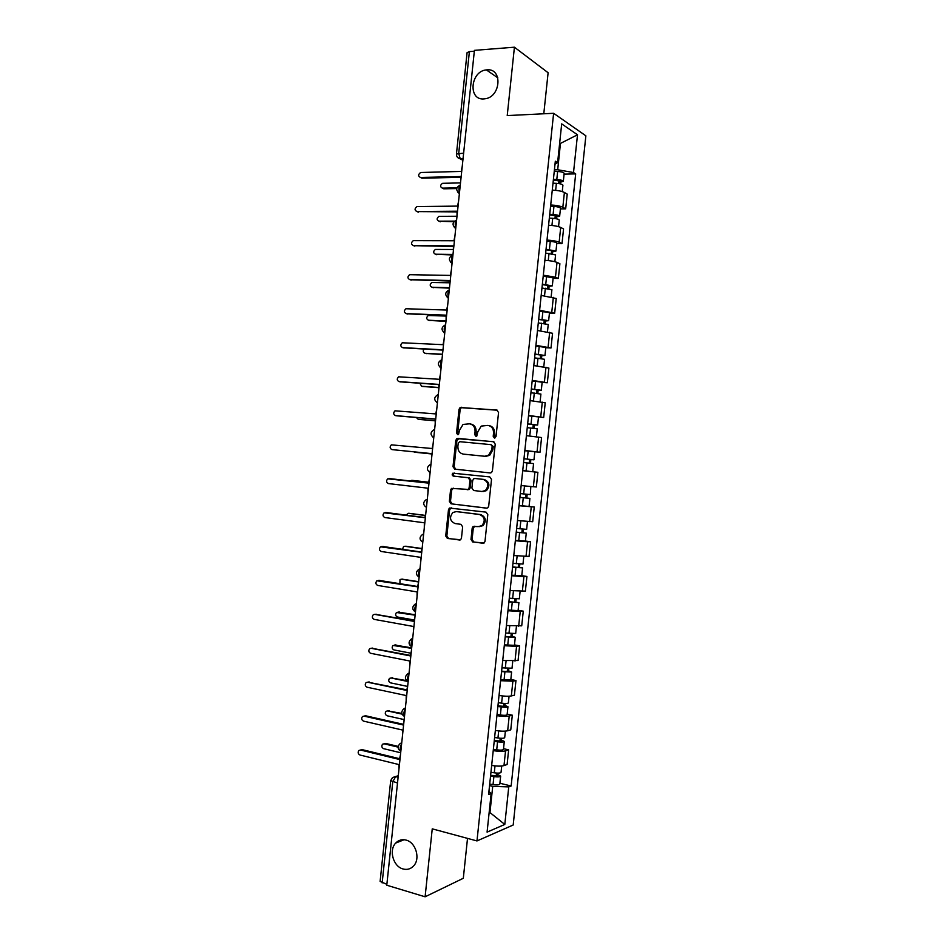 <?xml version="1.0" encoding="UTF-8"?>
<svg xmlns="http://www.w3.org/2000/svg" width="944" height="944" viewBox="0 0 944 944"><rect width="100%" height="100%" fill="white"/><g stroke="black" fill="none" stroke-linecap="round" stroke-linejoin="round"><path stroke-width="1.42" d="M494.444 438.051L496.013 436.588L498.55 412.481L496.78 410.062L460.153 407.489L459.032 409.307L456.542 432.989L457.734 434.677L458.513 434.488L459.586 430.169L463.044 424.434L469.51 423.821C473.274 424.588 475.127 427.16 475.056 431.561L474.726 434.653L475.941 436.352L476.755 436.14L477.817 431.809L481.228 426.086L487.906 425.414C491.73 426.181 493.606 428.788 493.535 433.213L493.205 436.329L494.444 438.051M406.062 840.089C402.038 839.098 398.58 840.089 395.713 843.063C388.633 850.107 393.247 866.58 403.029 868.964C407.206 870.049 410.77 869.011 413.708 865.825C420.623 858.592 415.726 842.272 406.062 840.089M486.962 69.856L486.372 69.903C470.36 71.154 467.858 100.512 483.906 98.908L485.11 98.766C500.945 96.961 502.786 67.98 486.962 69.856M470.997 539.461L472.732 541.986L484.154 542.977L484.992 541.396L487.8 514.645L486.042 512.132L449.403 508.049L448.483 509.701L445.721 535.991L447.421 538.481L460.601 539.756L461.463 538.151L462.654 526.823L460.932 524.333L455.032 523.554C449.875 521.029 449.167 517.347 452.908 512.498L456.294 511.589L479.587 514.527C484.791 516.958 485.582 520.651 481.959 525.596L478.313 526.61L473.062 526.469L472.189 528.085L470.997 539.461L472.094 539.461L473.829 541.986L483.505 543.331M476.98 840.939L432.246 828.844L425.107 896.8L386.78 885.224L474.419 50.362L514.421 47.2L507.223 115.581L553.621 113.292L476.98 840.939L513.194 825.009L585.87 135.818L553.621 113.292M490.172 472.944L491.446 472.59L492.414 470.891L495.222 444.128L493.452 441.674L456.813 438.63L455.763 440.411L453.002 466.702L454.701 469.144L490.172 472.944M491.517 479.387L488.697 506.149L487.8 507.789L486.467 508.167L451.055 503.813L449.356 501.347L450.548 490.101L451.503 488.414L468.2 489.405L469.144 487.729L469.935 480.201L468.212 477.735L453.38 476.106C452.011 475.434 451.846 474.466 452.884 473.192L489.747 476.909L491.517 479.387M543.791 113.776L548.11 72.735L514.421 47.2M425.107 896.8L463.315 878.274L467.516 838.378M386.875 884.351L380.125 881.389L390.686 780.688M456.459 153.955L467.079 52.652L469.392 51.601L458.725 153.306L460.224 158.84L462.879 160.291M474.325 51.212L469.392 51.601M550.706 204.978C556.122 205.249 560.17 206.004 562.836 207.267L564.394 192.47C561.727 191.148 557.692 190.369 552.275 190.133M564.394 192.47L567.226 194.11L565.68 208.836L560.417 208.884M562.836 207.267L565.68 208.836M556.759 243.611L562.01 243.646L563.556 228.92L560.701 227.445C558.034 226.253 553.986 225.522 548.57 225.238M547.013 240.083C552.417 240.39 556.464 241.098 559.143 242.242L562.01 243.646M553.101 278.327L558.341 278.433L559.898 263.718L557.019 262.408C554.329 261.346 550.281 260.65 544.877 260.332M543.319 275.176L555.461 277.194L558.341 278.433M549.443 313.03L554.671 313.219L556.228 298.505L541.183 295.413M539.614 310.257L554.671 313.219M545.785 347.722L551.013 347.994L552.559 333.279L537.49 330.494M535.921 345.327L551.013 347.994M542.139 382.414L547.343 382.757L548.901 368.054L533.797 365.552M532.227 380.385L547.343 382.757M528.498 415.797L543.685 417.508L545.231 402.805L530.103 400.61M528.546 415.443L543.685 417.508M534.162 451.692L540.015 452.259L541.573 437.556L526.41 435.656M524.852 450.477L540.015 452.259M528.251 486.254L536.357 486.986L537.903 472.295L522.716 470.69M519.058 505.453L534.245 507.022L519.035 505.713M517.465 520.533L532.699 521.713L534.245 507.022M525.419 541.042L530.587 541.738L527.578 541.762L515.341 540.735M513.784 555.544L529.041 556.429L530.587 541.738M521.772 575.675L526.929 576.454L523.908 576.631L511.66 575.734M510.09 590.543L525.383 591.133L526.929 576.454M518.126 610.296L523.271 611.157L520.227 611.5L507.966 610.733M506.409 625.542L521.725 625.825L523.271 611.157M514.468 644.917L519.613 645.838L516.557 646.345L504.285 645.72M502.727 660.517L518.067 660.517L519.613 645.838M510.822 679.515L515.967 680.518L512.887 681.19L500.603 680.695M499.046 695.492C504.379 696.306 508.486 696.46 511.329 695.929L514.409 695.197L515.967 680.518M507.176 714.112L512.309 715.186L509.217 716.024C506.362 716.626 502.255 716.508 496.91 715.658M495.352 730.455C500.698 731.305 504.792 731.411 507.66 730.762L510.763 729.854L512.309 715.186M503.541 748.686L508.651 749.855L505.547 750.858C502.668 751.577 498.574 751.495 493.228 750.61M491.671 765.407C497.004 766.304 501.111 766.363 503.99 765.584L507.105 764.51L508.651 749.855M554.411 169.837L557.692 169.755L560.417 143.818L559.65 143.323M559.591 143.854L577.504 134.791L573.515 172.54L557.692 169.755M555.001 164.197L557.609 162.651L561.692 123.888L577.504 134.791M489.145 812.524L490.007 812.17L492.721 786.376L508.757 786.895L511.152 785.998L575.675 173.885L573.515 172.54M508.757 786.895L504.804 824.442L487.08 832.124L491.151 793.574L488.933 791.461M557.609 162.651L555.32 161.223L488.603 794.529L491.151 793.574M489.204 811.97L504.804 824.442M492.721 786.376L489.547 785.597M564.087 174.144L575.675 173.885M499.895 783.26L511.152 785.998M494.927 437.992L494.609 433.39C494.68 428.965 492.803 426.369 488.98 425.591L488.791 425.567M470.36 423.962L470.619 424.009C474.372 424.765 476.224 427.349 476.154 431.727L476.437 436.293M497.417 410.227L461.262 407.69L460.141 409.519L457.663 433.166L458.253 434.618M493.889 441.768L459.055 438.512L456.884 440.565L454.123 466.82L455.822 469.251L490.349 472.956M492.154 446.359L490.915 444.636L459.752 441.686L458.218 443.114L457.887 446.359C457.805 450.713 459.634 453.309 463.362 454.123L484.661 456.247L488.603 455.209L491.812 449.639L492.154 446.359L493.228 446.5L491.033 444.648M464.247 454.229L463.362 454.123M493.228 446.5L492.886 449.781L489.688 455.338L485.747 456.377L464.472 454.253M487.01 508.155L451.055 503.813M453.427 488.178L451.669 490.172L450.489 501.406L452.188 503.872M467.103 489.759L469.31 489.488L470.254 487.812L471.044 480.295L469.31 477.829L453.38 476.106M454.63 473.086L454.005 473.298C452.967 474.572 453.132 475.54 454.501 476.201M481.912 491.482L485.393 490.526C489.216 485.558 488.473 481.841 483.186 479.387L474.903 478.478L473.652 478.809L472.696 480.508L471.906 488.036L473.64 490.514L481.912 491.482M482.998 491.553L486.479 490.609C490.29 485.641 489.558 481.936 484.272 479.481L483.186 479.387M474.903 478.478L484.272 479.481M474.844 526.162L473.286 528.109L472.094 539.461M479.41 526.634L483.045 525.607C486.667 520.675 485.877 516.993 480.685 514.563L479.587 514.527M456.625 511.601L480.685 514.563M451.22 507.789L449.615 509.748L446.854 535.991L448.553 538.481L459.999 540.074M553.007 183.171L556.382 183.337C560.229 183.632 562.4 184.245 562.919 185.166L562.907 185.248M553.337 180.044L560.417 181.13L558.86 181.567L558.647 183.549M460.507 182.912L442.524 183.313C439.998 185.225 439.951 186.841 442.394 188.139L456.908 187.868M553.408 179.36L556.795 179.525C560.63 179.82 562.801 180.434 563.32 181.366L560.075 182.286L559.91 183.773M554.258 171.289L557.644 171.442C561.479 171.749 563.662 172.374 564.17 173.33L564.158 173.413M456.719 188.576L443.774 188.812L442.37 188.139L443.774 188.812M558.978 180.446L558.86 181.567L560.075 182.286M462.23 166.392L461.227 171.43L420.623 172.504C418.039 174.498 418.003 176.15 420.481 177.472L460.696 176.54L460.648 181.555M460.613 177.307L421.956 178.192L420.505 177.484L421.956 178.192M549.325 218.123L552.7 218.312C556.535 218.63 558.718 219.197 559.249 220.011L559.237 220.082M549.668 214.925L556.748 215.964L555.19 216.329L554.966 218.536M458.595 201.072L457.592 206.099L416.941 206.583C414.475 208.577 414.463 210.229 416.918 211.527L457.049 211.208L457.002 216.235L438.948 216.377C436.529 218.312 436.517 219.917 438.925 221.179L454.371 221.132M549.727 214.312L553.101 214.5C556.948 214.819 559.119 215.385 559.65 216.211L556.417 216.978L556.228 218.748M550.576 206.252L553.951 206.429C557.798 206.736 559.969 207.326 560.5 208.176L560.488 208.246M453.816 221.746L439.019 221.226M555.296 215.35L555.19 216.329L556.417 216.978M545.644 253.075L555.568 254.904M545.986 249.782L553.078 250.785L551.532 251.08L551.272 253.499M453.085 249.499L435.385 249.44C433.06 251.387 433.095 252.98 435.467 254.219L452.99 254.42M546.045 249.263L555.981 251.045L552.759 251.659L552.547 253.7M546.895 241.204L550.269 241.404C554.104 241.723 556.287 242.254 556.83 243.009L556.818 243.08M452.07 263.187C448.247 260.037 448.53 257.299 452.943 254.963L435.703 254.314M551.626 250.231L551.532 251.08L552.759 251.659M456.99 211.881L417.071 211.598M454.961 235.74L453.958 240.755L413.271 240.637C410.9 242.655 410.935 244.295 413.354 245.57L453.415 245.865L453.368 250.892M453.356 246.443L413.649 245.688M541.962 288.003L551.898 289.714M542.316 284.64L549.408 285.595L547.874 285.82L547.591 288.463M449.545 282.787L431.821 282.48C429.603 284.451 429.662 286.032 431.998 287.236L449.497 287.696M542.363 284.203L552.311 285.867L549.113 286.327L548.865 288.652M543.213 276.132L553.149 277.89M449.45 288.144L432.399 287.377M547.945 285.112L549.113 286.327M538.281 322.931L548.24 324.476L547.473 331.745M538.646 319.485L545.738 320.405L544.216 320.559L543.909 323.414M446.052 316.051L428.257 315.532C426.145 317.491 426.228 319.072 428.541 320.252L446.005 320.972M538.682 319.131L548.641 320.677L545.455 320.995L545.184 323.591M539.531 311.072L549.479 312.688M445.969 321.338L429.107 320.429M544.275 319.981L545.455 320.995M534.611 357.847L544.57 359.31M534.977 354.319L542.068 355.204L540.558 355.286L540.228 358.354M423.986 349.079C422.759 351.144 423.124 352.549 425.071 353.268L442.288 354.236M535.012 354.047L544.971 355.475L541.809 355.652L541.502 358.519M535.862 345.988L545.821 347.486M442.358 354.507L425.838 353.457M540.605 354.838L541.809 355.652M451.315 270.397L450.312 275.412L409.602 274.692C407.336 276.722 407.407 278.362 409.779 279.589L449.781 280.521L449.722 285.548M449.733 281.005L410.251 279.754M447.68 305.042L446.677 310.045L405.944 308.747C403.784 310.777 403.867 312.405 406.215 313.609L446.146 315.154L446.087 320.193M446.099 315.544L406.864 313.809M444.046 339.687L443.043 344.678L402.286 342.778C400.221 344.82 400.339 346.436 402.651 347.628L442.512 349.787L442.453 354.826M442.476 350.082L403.489 347.84M530.929 392.751L540.912 394.061L540.098 401.766M531.307 389.14L538.41 389.99L536.9 389.99L536.546 393.282M419.856 383.288L421.614 386.261L438.559 387.465M531.33 388.952L541.301 390.273L538.151 390.297L537.82 393.447M532.18 380.892L542.151 382.249L541.301 390.273M438.547 387.665L422.57 386.462M536.924 389.683L538.151 390.297M440.411 374.32L439.408 379.299L398.639 376.809C396.669 378.851 396.81 380.456 399.088 381.624L438.877 384.409L438.818 389.459M438.854 384.609L400.126 381.836M527.259 427.644L537.242 428.847L536.404 436.765M527.637 423.962L534.741 424.765L533.242 424.706L532.864 428.21M416.375 417.519L418.157 419.254L435.066 420.717M527.649 423.844L537.643 425.06L534.505 424.93L534.139 428.352M435.054 420.812L419.325 419.443M533.254 424.517L534.505 424.93M436.777 408.941L435.774 413.909L394.993 410.829C393.117 412.87 393.294 414.463 395.524 415.62L435.243 419.018L435.184 424.068M435.231 419.136L396.775 415.82M528.345 471.174L522.728 470.584L528.345 471.174M523.578 462.536L533.572 463.61L532.735 471.634M523.979 458.76L531.083 459.527L529.584 459.398L529.195 463.115M413.72 451.822L431.573 453.946L414.687 452.235M523.979 458.737L533.974 459.822L530.858 459.551L530.469 463.256M524.829 450.689L534.823 451.798L533.974 459.822M529.584 459.35L530.858 459.551M433.143 443.55L432.151 448.518L391.359 444.848C389.565 446.878 389.766 448.459 391.972 449.604L431.609 453.616L431.55 458.678M431.609 453.639L391.972 449.604M519.908 497.346L529.914 498.373L529.065 506.385M519.908 497.405L529.914 498.373M525.914 494.219L525.525 497.96M428.6 482.278L411.749 480.343L410.144 480.944M520.309 493.606L530.316 494.585L530.835 486.514M521.159 485.558L531.153 486.573M413.047 480.449L428.611 482.219M527.189 494.349L526.811 497.936M429.508 478.148L428.517 483.104L387.724 478.844C386.013 480.862 386.238 482.443 388.409 483.576L427.986 488.201L427.927 493.275M390.332 478.679L428.517 483.057M516.25 532.133L526.256 533.124L525.407 541.148L515.389 540.322M516.238 532.274L526.256 533.124M522.233 529.112L521.855 532.758M425.119 515.483L408.292 513.312L406.026 515.082M516.628 528.475L526.646 529.348L527.472 521.513M409.389 513.347L425.13 515.353M523.519 529.23L523.165 532.546M425.886 512.734L424.883 517.69L384.102 512.828C382.462 514.846 382.709 516.415 384.845 517.536L424.352 522.787L424.293 527.861M386.556 512.568L424.906 517.536M512.58 566.907L522.587 567.875L521.749 575.852M512.557 567.132L522.587 567.875M511.719 575.179L521.749 575.887M518.563 563.993L518.185 567.556M421.673 548.7L404.834 546.269L403.525 546.576L402.557 549.278M512.958 563.332L522.988 564.064M405.731 546.257L421.732 548.488M519.837 564.099L519.519 567.143M422.251 547.319L421.26 552.264L380.479 546.812C378.91 548.818 379.181 550.376 381.293 551.497L420.717 557.361L420.658 562.435M382.804 546.482L421.284 552.028M508.922 601.67L518.929 602.602L518.091 610.615L508.037 610.025M508.887 601.977L518.929 602.602M514.893 598.862L514.515 602.343M418.581 581.964L401.377 579.215L400.02 579.545L399.914 583.616M509.288 598.189L519.33 598.815L520.109 591.428M402.085 579.168L418.64 581.669M516.167 598.956L515.872 601.729M418.617 581.893L417.626 586.826L376.868 580.784C375.37 582.778 375.653 584.324 377.73 585.433L417.095 591.923L417.036 597.009M379.051 580.395L417.661 586.495M505.264 636.433L512.38 636.988L510.928 636.492L512.238 636.303L515.271 637.33L514.433 645.283M505.217 636.822L515.271 637.33M504.379 644.858L514.433 645.342M511.211 633.731L510.857 637.129M415.124 615.169L396.504 612.503C395.099 614.438 395.406 615.936 397.412 616.998L414.145 619.984M505.618 633.023L515.672 633.495M398.451 612.101L415.171 614.78M512.498 633.813L512.238 636.303M414.994 616.456L414.003 621.376L374.697 614.367L373.258 614.733C371.83 616.727 372.125 618.273 374.178 619.37L413.472 626.474L413.413 631.56M375.299 614.308L414.05 620.951M501.606 671.172L508.722 671.691L507.27 671.125L508.592 670.865L511.613 672.034L510.775 679.987M501.547 671.644L511.613 672.034M500.709 679.68L510.775 680.046M507.542 668.576L507.199 671.892M411.643 648.351L393.011 645.448C391.654 647.372 391.972 648.858 393.955 649.932L410.664 653.154M501.948 667.845L512.014 668.199M394.816 645.023L411.69 647.879M508.828 668.659L508.592 670.865M411.372 651.006L410.38 655.927L371.145 648.292L369.659 648.681C368.278 650.652 368.597 652.198 370.626 653.295L409.838 661.012L409.779 666.11M371.57 648.233L410.428 655.407M497.936 705.911L505.064 706.395L503.624 705.758L504.946 705.416L507.955 706.737L507.117 714.679M497.889 706.466L501.217 706.962C505.04 707.445 507.282 707.375 507.955 706.737M497.04 714.49L500.379 715.009C504.19 715.493 506.432 715.41 507.117 714.75M503.872 703.422L503.53 706.655M407.619 681.426L391.017 677.993L389.506 678.394C388.22 680.294 388.55 681.78 390.497 682.854L407.336 686.359M498.279 702.666L501.618 703.174C505.429 703.658 507.683 703.587 508.356 702.961L508.368 702.891M391.205 677.957L406.593 680.636M505.158 703.492L504.946 705.416M407.737 685.545L406.758 690.453L367.594 682.217L366.06 682.618C364.738 684.577 365.08 686.111 367.063 687.22L406.215 695.551L406.156 700.649M367.853 682.17L406.817 689.852M494.29 740.639L501.417 741.075L499.978 740.367L501.311 739.966L504.297 741.429L503.471 749.359M494.219 741.264L497.547 741.795C501.358 742.291 503.612 742.173 504.297 741.429M493.37 749.3L496.709 749.831C500.521 750.327 502.763 750.197 503.459 749.442M500.202 738.255L499.872 741.394M402.061 714.124L387.559 710.915L386.013 711.316C384.774 713.216 385.117 714.691 387.052 715.764L404.174 719.599M494.621 737.476L497.948 737.996C501.76 738.491 504.013 738.385 504.698 737.653L504.71 737.571M387.606 710.903L401.837 713.416M501.488 738.314L501.311 739.966M404.115 720.083L403.123 724.98L364.042 716.13L362.461 716.543C361.198 718.49 361.552 720.024 363.511 721.122L402.592 730.066L402.533 735.175M364.148 716.095L365.611 715.776L403.206 724.284M490.632 775.354L497.759 775.756L496.332 774.977L497.677 774.505L500.65 776.121L499.813 784.027M490.55 776.062L493.889 776.617C497.689 777.124 499.942 776.959 500.65 776.121M489.712 784.098L493.039 784.653C496.851 785.16 499.105 784.983 499.801 784.122M496.532 773.077L496.214 776.133M398.097 747.129L384.114 743.813L382.532 744.226C381.341 746.114 381.695 747.589 383.594 748.663L400.693 752.757M490.951 772.275L494.278 772.817C498.09 773.325 500.344 773.171 501.04 772.334L501.052 772.251M385.6 743.424L384.114 743.813L385.6 743.424L398.179 746.397M497.818 773.124L497.677 774.505M400.492 754.598L399.501 759.495L360.478 750.02L362.059 749.607L399.583 758.705M362.059 749.607L358.873 750.456C357.658 752.392 358.024 753.914 359.959 755.023L398.97 764.581L398.911 769.702M398.274 775.803L395.619 776.617L392.763 781.833L382.155 882.923M398.12 777.254L395.619 776.617L392.574 777.478L390.698 780.605L397.507 783.036M463.02 158.899L460.448 158.97L457.675 157.53M507.66 730.762L509.217 716.024M511.329 695.929L512.887 681.19M514.999 661.095L516.557 646.345M518.681 626.238L520.227 611.5M522.351 591.381L523.908 576.631M526.02 556.512L527.578 541.762M529.702 521.631L531.26 506.869M533.384 486.738L534.929 471.976M537.053 451.846L538.611 437.072M540.735 416.929L542.293 402.156M544.417 382.013L545.974 367.24M548.098 347.085L549.656 332.3M551.78 312.145L553.337 297.36M555.461 277.194L557.019 262.408M559.143 242.242L560.701 227.445M503.99 765.584L505.547 750.858M459.409 193.343C455.586 190.181 455.858 187.408 460.247 185.048C458.784 186.865 458.524 189.307 459.504 192.387M459.386 193.567L457.958 192.399M455.74 228.271C451.905 225.109 452.2 222.347 456.601 220.011C455.102 221.923 454.843 224.377 455.834 227.386M452.931 255.022C451.421 256.98 451.173 259.435 452.164 262.385M449.261 290.009C447.751 292.038 447.491 294.481 448.483 297.372M445.592 324.996C444.069 327.072 443.81 329.527 444.813 332.347M441.922 359.959C440.388 362.107 440.14 364.549 441.143 367.31M438.252 394.922L437.473 402.262M434.582 429.862L433.803 437.214M430.912 464.802L430.145 472.153M427.243 499.73L426.476 507.07M423.585 534.646L422.806 541.986M419.915 569.562C418.357 572.064 418.098 574.507 419.148 576.902M416.257 604.455C414.687 607.027 414.428 609.47 415.478 611.795M412.587 639.348C411.018 641.967 410.758 644.422 411.82 646.675M408.929 674.228C407.348 676.907 407.1 679.361 408.162 681.556M405.271 709.097C403.69 711.847 403.43 714.289 404.504 716.425M401.613 743.955C400.02 746.763 399.76 749.206 400.846 751.282M455.716 228.483L454.359 227.398M452.058 263.4L450.784 262.385M448.388 298.304L447.208 297.372M444.73 333.197L443.633 332.359M441.06 368.077L440.081 367.334M437.402 402.946L436.541 402.309M433.744 437.815L433.001 437.284M430.086 472.661L429.485 472.248M422.782 542.281C419.266 539.803 419.171 537.207 422.499 534.493L423.655 533.938M419.997 568.76L418.735 569.385C415.513 572.135 415.643 574.719 419.124 577.138L419.006 577.091M415.466 611.995C412.021 609.612 411.867 607.039 414.982 604.266L416.351 603.582M411.808 646.841C408.398 644.504 408.209 641.932 411.23 639.123L412.693 638.392M408.15 681.674C404.775 679.373 404.563 676.813 407.501 673.969L409.035 673.178M404.492 716.508C401.153 714.242 400.905 711.682 403.772 708.814L405.389 707.965M400.834 751.341C397.518 749.099 397.259 746.527 400.044 743.636L401.743 742.751M463.622 153.14L456.448 154.037C456.412 156.61 457.675 158.203 460.224 158.84L463.032 158.745M494.609 433.39L493.535 433.213M475.823 434.818L474.726 434.653M476.154 431.727L475.056 431.561M457.663 433.166L456.542 432.989M460.141 409.519L459.032 409.307M462.324 407.442L461.203 407.23M494.29 436.494L493.205 436.329M455.822 469.251L454.701 469.144M454.123 466.82L453.002 466.702M456.884 440.565L455.763 440.411M459.055 438.512L457.934 438.358M485.747 456.377L484.661 456.247M492.886 449.781L491.812 449.639M450.489 501.406L449.356 501.347M451.669 490.172L450.548 490.101M470.254 487.812L469.144 487.729M471.044 480.295L469.935 480.201M469.31 477.829L468.212 477.735M473.286 528.109L472.189 528.085M457.415 511.636L456.294 511.589M448.553 538.481L447.421 538.481M446.854 535.991L445.721 535.991M449.615 509.748L448.483 509.701M473.829 541.986L472.732 541.986M556.382 183.337L555.65 190.346M557.644 171.442L556.795 179.525M552.7 218.312L551.945 225.474M553.951 206.429L553.101 214.5M440.317 221.793L438.925 221.179M549.019 253.275L548.252 260.579M550.269 241.404L549.42 249.476M436.86 254.762L435.467 254.219M416.918 211.527L418.393 212.176M413.354 245.57L414.829 246.148M545.337 288.239L544.546 295.684M546.588 276.368L545.738 284.427M433.402 287.719L431.998 287.236M541.655 323.19L540.853 330.778M542.906 311.319L542.057 319.379M429.945 320.677L428.541 320.252M537.974 358.13L537.16 365.859M539.225 346.259L538.375 354.319M426.487 353.622L425.071 353.268M409.779 279.589L411.265 280.108M406.215 313.609L407.714 314.057M402.651 347.628L404.15 348.006M534.292 393.058L533.466 400.929M535.543 381.187L534.693 389.247M423.03 386.556L421.614 386.261M399.088 381.624L400.598 381.931M530.611 427.974L529.773 435.998M531.861 416.115L531.012 424.163M419.573 419.478L418.157 419.254M395.524 415.62L397.046 415.856M526.941 462.879L526.091 470.938M528.18 451.02L527.342 459.079M523.259 497.783L522.41 505.831M524.51 485.924L523.66 493.983M413.177 480.461L411.749 480.343M388.928 478.561L390.462 478.679M519.589 532.664L518.74 540.723M520.828 520.911L519.979 528.864M409.731 513.359L408.292 513.312M385.376 512.533L386.91 512.58M515.908 567.545L515.058 575.592M517.135 555.933L516.309 563.745M406.274 546.246L404.834 546.269M381.813 546.482L383.358 546.47M512.238 602.414L511.388 610.461M513.442 590.956L512.639 598.614M402.828 579.132L401.377 579.215M378.261 580.43L379.807 580.348M508.568 637.283L507.719 645.318M509.76 625.966L508.958 633.483M399.383 612.007L397.92 612.149M374.697 614.367L376.255 614.225M504.887 672.128L504.049 680.164M506.067 660.953L505.288 668.328M395.937 644.87L394.462 645.082M371.145 648.292L372.703 648.08M501.217 706.962L500.379 715.009M502.385 695.952L501.618 703.174M392.492 677.733L391.017 677.993M367.594 682.217L369.151 681.934M497.547 741.795L496.709 749.831M498.692 730.927L497.948 737.996M389.046 710.584L387.559 710.915M364.042 716.13L365.611 715.776M493.889 776.617L493.039 784.653M495.01 765.891L494.278 772.817M404.103 839.735L395.713 843.063M497.842 77.856L486.372 69.903M449.155 289.926C444.848 292.31 444.6 295.024 448.412 298.092M445.308 324.901C441.167 327.344 440.99 330.046 444.742 332.996M441.473 359.865C437.497 362.366 437.367 365.033 441.084 367.889M437.65 394.816C433.827 397.365 433.744 400.02 437.426 402.781M433.851 429.756C430.157 432.352 430.134 434.983 433.756 437.662M430.051 464.684C426.499 467.315 426.511 469.935 430.098 472.543M426.263 499.588C422.829 502.267 422.888 504.875 426.44 507.412M395.465 776.582L398.274 775.72M461.262 407.69L460.153 407.489M457.934 438.795L456.813 438.63M489.688 455.338L488.603 455.209M452.624 488.496L451.503 488.414M469.31 489.488L468.2 489.405M454.005 473.298L452.884 473.192M486.479 490.609L485.393 490.526M474.159 526.492L473.062 526.469M483.045 525.607L481.959 525.596M450.536 508.096L449.403 508.049M562.919 185.166L562.246 191.597M564.17 173.33L563.32 181.366M559.249 220.011L558.553 226.643M560.5 208.176L559.65 216.211M555.579 254.845L554.86 261.689M556.83 243.009L555.981 251.045M551.91 289.655L551.166 296.723M553.16 277.831L552.311 285.867M549.491 312.641L548.641 320.677M544.57 359.275L543.779 366.768M545.821 347.451L544.971 355.475M538.493 417.024L537.643 425.06M523.79 556.476L522.988 564.087M516.427 626.368L515.672 633.542M512.745 661.296L512.014 668.258M509.064 696.212L508.356 702.961M505.382 731.128L504.698 737.653M501.712 766.021L501.04 772.334"/></g></svg>
